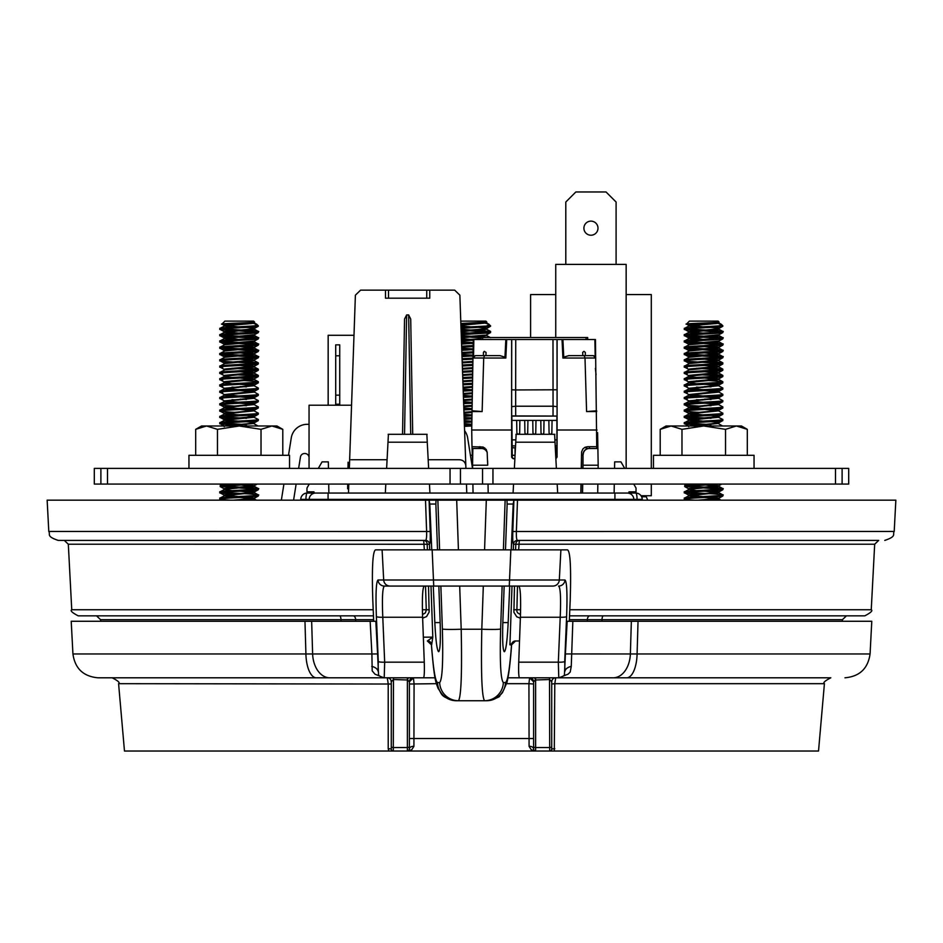 <?xml version="1.0" encoding="UTF-8"?>
<svg xmlns="http://www.w3.org/2000/svg" width="943" height="943" viewBox="0 0 943 943"><rect width="100%" height="100%" fill="white"/><g stroke="black" fill="none" stroke-linecap="round" stroke-linejoin="round"><path stroke-width="1.41" d="M426.743 298.188L426.743 290.138L454.656 290.138L459.866 295.171L465.913 468.376M426.743 290.138L388.516 290.138L388.516 298.188M349.346 468.376L355.393 295.171L360.603 290.138L388.516 290.138M385.498 290.138L385.498 298.188L429.76 298.188L429.76 290.138M350.949 459.736L387.078 459.736M428.181 459.736L459.536 459.736C463.249 460.078 465.347 462.105 465.818 465.807M466.773 493.059L466.455 484.077M348.486 493.059L348.792 484.077M348.085 462.2L347.979 468.376M347.708 484.077L347.625 488.792M410.724 434.299L408.637 314.938L410.712 319.052L412.716 434.299M408.637 314.938L406.622 314.938L404.535 434.299M402.543 434.299L404.547 319.052L406.622 314.938M554.779 748.671L551.714 749.013L551.714 684.029L554.79 683.675L554.295 751.029L393.302 751.029A2.016 2.016 0 0 1 391.286 749.013L388.221 748.671L388.21 683.675L387.267 677.805L98.048 677.805C83.385 676.496 75.016 668.552 72.929 653.97L305.909 653.97L304.966 621.272L71.22 621.272L72.929 653.97M391.286 684.029L391.286 746.62L391.286 681.801L391.286 684.029L118.582 683.675C120.233 682.779 118.087 680.822 112.17 677.805L387.267 677.805A4.02 4.02 0 0 1 391.286 681.824M393.49 677.805L393.302 747.54L407.376 747.54L407.376 679.986L409.392 681.824L413.411 677.805L414.071 683.675L413.918 746.337L411.678 749.838L407.376 751.029L408.72 750.522L409.392 749.013L409.392 681.824A4.02 4.02 0 0 1 413.411 677.805L435.053 677.805M507.947 677.805L529.589 677.805L528.929 683.675L506.603 683.675M392.771 750.958L388.705 751.029L393.302 751.029L388.705 751.029L388.221 748.671M555.344 677.805A4.02 4.02 -0 0 0 551.714 681.801L551.714 749.013A2.016 2.016 0 0 1 549.698 751.029L818.524 751.029L824.418 683.675L554.79 683.675L555.733 677.805L830.83 677.805C824.913 680.822 822.767 682.779 824.418 683.675M118.582 683.675L124.476 751.029L393.302 751.029L393.302 747.54A2.016 0.919 180 0 1 391.286 746.62L391.286 749.013M678.1 677.805L555.733 677.805A4.02 4.02 0 0 0 551.714 681.824M422.676 549.852L375.526 549.852C372.709 551.125 371.801 567.745 372.78 599.724L373.687 621.272M519.534 677.805C518.709 677.062 518.438 671.852 518.733 662.175L558.327 662.175A6.436 1.12 2.4 0 0 564.727 661.42L564.928 671.275A10.055 5.906 179.7 0 1 571.258 666.359L570.22 672.041L568.11 674.127L563.207 676.072M564.397 674.658L564.503 674.481C565.116 675.259 563.207 676.355 558.786 677.781L558.327 662.175L560.213 617.241L520.395 617.241L518.733 662.175M520.395 617.241C520.984 597.933 520.442 587.536 518.78 586.063M424.22 586.063C422.558 587.536 422.016 597.933 422.605 617.241L424.267 662.175C424.562 671.852 424.291 677.062 423.466 677.805M569.313 621.272L570.22 599.724C571.199 567.698 570.291 551.077 567.474 549.852L520.324 549.852M613.209 677.805A25.143 17.174 -90 0 0 630.372 653.97L565.399 653.935L567.167 621.272L572.837 621.272L571.258 666.359M631.35 621.272L638.034 621.272L637.091 653.97L630.372 653.97L631.35 621.272L572.837 621.272M626.647 677.805A25.143 10.444 90 0 0 637.091 653.97L870.071 653.97L871.78 621.272L638.034 621.272M304.966 621.272L311.65 621.272L312.628 653.97L371.896 653.97L370.163 621.272L311.65 621.272M370.163 621.272L375.833 621.272L377.601 653.935L371.896 653.97L372.19 670.886L375.043 674.221L379.793 676.072M535.612 677.805L535.624 751.029L531.322 749.838L529.082 746.337L528.929 683.675L533.608 684.029M390.084 586.063A6.436 6.412 -90 0 1 383.683 579.992L559.317 579.992A6.436 6.412 -90 0 1 552.916 586.063L384.402 586.063A6.436 6.412 -90 0 1 378.002 579.992L383.683 579.992L382.104 549.852L560.896 549.852L559.317 579.992L564.998 579.992C566.873 581.713 567.415 593.878 566.613 616.486L564.727 661.42M384.402 586.063C382.528 587.536 381.986 597.933 382.787 617.241L384.673 662.175L384.214 677.805C379.935 676.461 378.037 675.365 378.497 674.481L378.603 674.646M566.613 616.486A6.436 1.12 2.4 0 1 560.213 617.241C561.014 597.933 560.472 587.536 558.598 586.063A6.436 6.412 -90 0 0 564.998 579.992M408.331 750.793L407.376 751.029A2.016 2.016 0 0 0 409.392 749.013L409.392 738.522L533.608 738.522M535.624 751.029A2.016 2.016 0 0 1 533.608 749.013L533.608 681.824A4.02 4.02 0 0 0 529.589 677.805L533.608 681.824L535.365 679.997L534.858 677.805M407.388 677.805L407.376 679.986L393.302 679.502L391.286 681.801L390.956 680.209M551.985 680.363L551.714 681.801L549.698 679.502L535.365 679.997M529.082 746.337A4.02 2.699 0 0 1 533.608 749.013L533.726 749.685M533.773 749.815L534.386 750.604M549.51 677.805L549.698 747.54L535.624 747.54A2.016 0.919 180 0 1 533.608 746.62M409.392 749.013A4.02 2.699 180 0 1 413.918 746.337M407.635 679.997L408.142 677.805M387.656 677.805A4.02 4.02 180 0 1 391.286 681.801M564.444 674.563L565.399 653.935M424.267 662.175L384.673 662.175A6.436 1.12 177.6 0 1 378.273 661.42L376.387 616.486C375.585 593.878 376.127 581.713 378.002 579.992M377.601 653.935L378.556 674.563M378.273 661.42L378.072 671.275A10.055 5.906 0.3 0 0 371.742 666.359M581.489 455.363L583.033 455.363L582.798 468.376M582.526 484.077L582.373 493.059M480.27 448.514L480.235 446.711M472.608 462.6L471.995 446.711L483.134 447.041L486.234 449.469L487.189 452.64A6.035 6.035 180 0 0 481.472 448.514L481.661 448.514A6.035 6.035 180 0 1 487.154 452.051L487.696 465.217L472.561 465.217L472.856 448.514L481.472 448.514M582.986 468.376L583.033 455.363M582.55 493.059L582.703 484.077M597.697 493.059L597.85 484.077M598.121 468.376L598.18 465.217L583.045 465.217M488.191 493.059L488.038 484.077L488.191 493.059M487.625 461.127L487.696 465.217M473.056 493.059L472.891 484.077M472.62 468.376L472.561 465.217M598.18 465.217L597.744 440.393L596.848 440.393M583.045 454.443A6.035 6.035 0 0 1 589.08 448.514L597.886 448.514M589.08 448.514L588.573 448.514A6.035 6.035 0 0 1 584.955 447.312M511.837 445.898L515.55 445.898M555.203 445.898L556.9 445.898M484.785 447.913A6.035 6.035 0 0 1 482.168 448.514L481.661 448.514M511.837 447.854A2.016 2.016 180 0 1 512.414 447.772L515.456 447.772M555.297 447.772L556.9 447.772M596.978 432.625L597.603 432.625L597.744 440.393M556.9 455.363L555.698 455.363L555.745 447.772M515.055 455.363L512.238 455.363L512.238 457.98A1.615 1.615 135 0 0 513.44 458.522L514.89 458.522M555.851 458.416A1.615 1.615 -135 0 0 556.9 456.884L556.9 416.075L511.837 416.075L512.238 455.363M511.837 455.363L511.837 456.919A1.615 1.615 135 0 0 512.238 457.98M485.951 355.629L486.046 352.364L484.113 351.409M585.308 352.352L585.332 355.629L585.308 352.352L583.941 351.35L582.691 352.364L582.786 355.629M589.269 448.514A6.035 6.035 0 0 0 583.234 454.443M581.265 468.376L581.583 451.968L582.892 448.939L584.978 447.288L587.572 446.711L596.73 446.711L596.695 448.514M589.469 446.711L589.505 448.514M472.042 410.783L482.132 411.561L472.03 411.561L473.292 339.539L595.446 339.539L596.73 446.711M511.719 339.539L515.738 339.539L515.668 389.954L511.648 389.777L511.719 339.539M557.089 389.777L557.089 406.645L553.058 406.221L552.987 339.539L557.007 339.539L557.089 389.777L515.668 389.954L515.668 406.221L511.648 406.645L511.648 389.777M472.785 368.371L472.667 374.701L462.671 375.444M472.03 411.561L471.712 430.008L511.636 430.008L511.636 339.539M596.059 374.701L595.375 368.371M483.429 352.352L483.394 355.629L483.429 352.352L484.431 351.35M556.9 439.862L554.885 439.862M515.868 439.862L511.837 439.862M556.9 416.075L511.684 415.922L511.648 406.645M556.9 456.884L555.863 458.663M557.089 339.539L557.077 457.06M596.707 411.561L586.581 411.561L585.002 358.045L562.912 358.045L562.028 339.539M557.089 430.008L597.025 430.008M562.9 339.539L563.761 357.149L568.782 355.629L584.212 355.629L585.002 358.045M586.581 411.561L596.683 410.783M513.44 458.522L511.648 457.096L511.636 430.008M506.709 339.539L505.825 358.045L483.712 358.045L484.502 355.629L499.943 355.629L504.965 357.149L505.825 339.539M483.712 358.045L482.132 411.561M553.022 415.993L553.058 406.221L515.668 406.221L515.703 415.993M587.678 339.539L587.678 337.523L482.663 337.523L482.663 339.539M481.06 339.539L481.06 337.523L482.663 337.523M556.9 420.401L511.837 420.401M516.658 420.401L516.882 433.049L517.907 434.299M518.638 434.299L519.664 433.049L519.876 420.401M524.709 420.401L524.933 433.049L525.946 434.299M526.689 434.299L527.703 433.049L527.927 420.401M532.76 420.401L532.972 433.049L533.997 434.299M534.74 434.299L535.754 433.049L535.978 420.401M540.799 420.401L541.023 433.049L542.048 434.299M542.779 434.299L543.805 433.049L544.017 420.401M548.85 420.401L549.074 433.049L550.087 434.299M550.83 434.299L551.844 433.049L552.068 420.401M479.268 446.711L479.233 448.514M513.263 458.711L514.878 458.711M580.994 484.077L580.829 493.059M471.995 446.711L471.712 430.008M584.212 355.629L593.347 355.629L595.174 356.466L594.88 339.539M473.846 339.539L473.551 356.466L475.378 355.629L484.502 355.629M593.347 355.629L595.764 357.998L595.174 356.466M563.761 357.149L562.912 358.045M505.825 358.045L504.965 357.149M473.551 356.466L472.962 357.998L475.378 355.629M482.557 468.376L848.7 468.376L848.7 484.077L482.557 484.077L482.557 468.376L94.3 468.376L94.3 484.077L482.557 484.077M515.055 447.772L515.055 455.292L511.837 455.304M472.148 455.304L470.427 455.304M464.428 425.988L471.771 425.988L464.439 426.366M754.046 468.376L754.046 455.304L653.464 455.304L653.464 468.376M681.978 455.304L681.978 429.348L671.098 425.988L660.206 429.348L660.206 455.304M747.316 455.304L747.316 429.348L736.424 425.988L725.532 429.348L703.761 425.988L681.978 429.348M725.532 455.304L725.532 429.348M660.206 429.348L666.041 425.988L741.481 425.988L747.316 429.348M289.536 468.376L289.536 455.304L188.954 455.304L188.954 468.376M217.468 455.304L217.468 429.348L206.576 425.988L195.684 429.348L195.684 455.304M282.794 455.304L282.794 429.348L271.902 425.988L261.022 429.348L239.239 425.988L217.468 429.348M261.022 455.304L261.022 429.348M195.684 429.348L201.519 425.988L276.959 425.988L282.794 429.348M439.603 549.852L437.87 500.167L436.043 500.167L435.855 504.045L429.808 504.045L429.089 500.167L430.185 531.498C430.397 539.372 430.173 543.628 429.525 544.264A4.02 4.008 90 0 0 425.517 540.398C426.413 539.985 426.778 537.003 426.613 531.439L425.517 500.167L517.483 500.167L516.387 531.439C516.222 536.991 516.575 539.974 517.483 540.398L517.518 540.398A4.02 4.008 90 0 0 513.511 544.264L513.475 544.264C512.827 543.604 512.603 539.349 512.815 531.498L513.911 500.167L513.192 504.045L507.145 504.045L505.483 549.852M512.815 531.498L894.212 531.439L895.85 500.167L517.483 500.167M425.517 500.167L47.15 500.167L48.788 531.439L430.185 531.498M511.613 644.741C509.774 669.683 507.935 678.913 506.851 682.732L502.466 692.634L499.696 695.698C500.379 696.818 496.042 698.504 486.659 700.732L484.525 700.732L486.659 700.732A18.907 18.836 -90 0 0 505.483 682.567C507.735 681.2 509.75 668.622 511.53 644.859A4.02 4.008 90 0 1 515.538 640.992L511.53 644.859L509.927 644.859L515.538 640.992M519.51 640.992L514.89 640.992M423.348 637.185L432.802 637.126L427.368 640.992L431.387 644.741C434.452 682.001 435.831 681.942 438.177 688.626C442.243 693.47 439.297 697.325 456.341 700.732L458.475 700.732L456.341 700.732A18.907 18.836 90 0 1 437.517 682.567L439.65 682.567A18.907 18.836 90 0 0 458.475 700.732L484.525 700.732C481.826 696.712 480.918 672.889 481.802 629.24L483.311 586.063M430.986 586.063L432.802 637.126L431.646 644.859A4.02 4.008 90 0 0 427.639 640.992L427.698 640.992M373.463 615.838L78.186 615.838C72.163 612.691 70.018 610.651 71.751 609.744L373.204 609.744M422.511 614.588L425.387 612.856L426.295 610.074L425.517 586.063M424.338 549.852L423.69 540.398A4.02 3.524 -90 0 1 427.203 544.217L427.379 549.852M569.796 609.744L871.249 609.744L874.68 544.217L878.699 540.398L519.31 540.398L518.662 549.852M517.483 586.063L516.858 611.312L517.577 612.809L520.489 614.588M503.397 549.852L505.13 500.167L486.317 500.167L506.957 500.167L507.145 504.045M440.169 622.58C440.676 640.321 440.192 650.022 438.743 651.696L438.554 651.696C436.974 650.022 435.725 640.321 434.829 622.58L440.169 622.58L438.837 586.063M437.517 549.852L435.855 504.045M429.808 504.045L431.753 549.852M433.285 586.063L434.829 622.58M508.171 622.58C507.275 640.321 506.026 650.022 504.446 651.696L504.257 651.696C502.808 650.022 502.324 640.321 502.831 622.58L508.171 622.58L509.715 586.063M511.247 549.852L513.192 504.045M504.163 586.063L502.831 622.58M871.249 609.744C872.982 610.651 870.837 612.691 864.814 615.838L569.537 615.838M425.517 540.398L58.23 540.398C45.747 536.272 50.686 534.209 48.788 531.439M782.784 540.398L517.483 540.398A4.02 4.008 -90 0 0 513.475 544.264M667.42 540.398L664.461 540.398M296.067 540.398L275.58 540.398M429.525 544.264L68.32 544.217L64.301 540.398M428.535 586.063L429.136 612.113L426.566 616.569L422.641 618.172M520.359 618.172L516.776 616.805L513.888 612.29L514.465 586.063M515.621 549.852L515.797 544.217L513.511 544.264L513.31 549.852M459.689 586.063L461.198 629.24C462.082 672.889 461.174 696.712 458.475 700.732M484.525 700.732A18.907 18.836 -90 0 0 503.35 682.567L505.483 682.567M437.517 682.567C435.265 681.2 433.25 668.622 431.47 644.859A4.02 4.008 90 0 0 427.462 640.992M422.393 609.744L429.289 609.744M520.607 609.744L513.711 609.744M519.31 540.398A4.02 3.524 -90 0 0 515.797 544.217L874.68 544.217M483.606 322.801L488.309 323.932L490.608 325.842L460.986 327.362M461.021 328.364L488.05 326.738L490.608 325.842M461.056 329.343L490.608 331.488L461.21 333.633M461.245 334.635L488.05 333.02L490.525 332.596L490.608 331.488M481.06 338.832L461.422 339.904M461.457 340.906L473.268 340.258M473.186 345.551L461.646 346.175M461.681 347.177L473.162 346.553M473.068 351.833L461.87 352.446M461.893 353.448L473.056 352.847M472.962 358.128L462.082 358.729M462.117 359.731L472.938 359.13M472.856 364.422L462.306 365M462.341 366.002L472.832 365.424M472.738 370.717L462.518 371.271M462.553 372.273L472.726 371.719M472.632 377.011L462.742 377.554M462.777 378.556L472.396 378.025M472.526 383.294L462.954 383.825M462.989 384.827L472.396 384.308M472.408 389.589L463.178 390.096M463.213 391.097L472.396 390.602M472.302 395.883L463.402 396.366M463.437 397.368L472.29 396.885M472.195 402.178L463.614 402.649M463.65 403.651L472.172 403.18M472.078 408.472L463.838 408.92M463.873 409.922L472.066 409.474M471.971 414.767L464.05 415.191M464.086 416.193L471.96 415.769M471.865 421.049L464.274 421.474M464.31 422.476L471.842 422.063M488.25 331.995L461.092 330.345M461.28 335.649L489.995 337.523M481.06 337.735L470.604 337.158M464.204 336.828L461.316 336.651M461.492 341.944L473.233 342.58M473.221 343.582L461.528 342.946M461.716 348.25L473.127 348.863M473.103 349.865L461.752 349.252M461.94 354.544L473.009 355.146M472.997 356.148L461.976 355.546M472.891 362.43L462.188 361.853M472.773 368.713L464.204 368.253M472.667 374.984L470.604 374.878M470.604 381.161L464.204 380.831M470.604 387.455L464.204 387.113M470.604 400.021L464.204 399.691M470.604 406.315L463.732 405.95M470.604 412.598L463.956 412.244L472.03 411.714M464.133 417.537L471.913 417.949M470.604 418.881L464.168 418.551L471.913 418.008M464.357 423.843L471.806 424.232M470.604 425.175L464.392 424.845L471.806 424.303M460.773 321.127L485.893 321.127L486.812 322.034M460.856 323.484L486.765 322.117L460.891 324.522M489.181 324.416L486.871 325.842M466.361 324.875L460.891 324.663M484.407 322.423L486.553 322.954L486.447 322.294M460.938 326.101L470.604 326.82M478.796 327.398L486.046 328.199L484.537 328.977L461.103 330.793M461.162 332.407L470.604 333.103M485.409 335.142L461.327 337.052M461.386 338.726L470.604 339.397M473.233 342.486L461.54 343.323M473.127 348.78L461.764 349.594M473.021 355.075L461.987 355.853M472.903 361.369L462.2 362.124M472.797 367.664L462.424 368.395M472.691 373.958L462.636 374.666M472.573 380.241L462.86 380.937M472.467 386.536L463.072 387.196M463.143 389.164L470.604 389.683M472.36 392.83L463.296 393.467M463.367 395.471L470.604 395.977M472.243 399.125L463.52 399.738M463.591 401.777L470.604 402.26M472.137 405.419L463.732 406.009M463.803 408.083L470.604 408.543M464.027 414.378L470.604 414.837M464.251 420.684L470.604 421.12M486.553 322.954L460.915 325.3M460.974 326.891L464.239 327.174M485.409 328.859L486.553 329.237L484.537 329.767L461.139 331.571M461.186 333.197L464.239 333.457M486.553 335.531L461.351 337.842M461.41 339.504L464.239 339.739M473.221 343.276L461.575 344.101M472.396 346.588L473.162 346.647M473.115 349.558L461.787 350.372M472.396 352.871L473.056 352.918M472.997 355.853L462.011 356.643M472.891 362.147L462.223 362.914M472.785 368.442L462.447 369.173M462.73 377.341L464.239 377.459M472.561 381.031L462.883 381.715M462.954 383.648L464.239 383.754M472.455 387.325L463.107 387.986M463.178 389.954L464.239 390.037M472.337 393.62L463.319 394.257M463.39 396.26L464.239 396.319M472.231 399.915L463.543 400.527M463.614 402.567L464.239 402.614M472.125 406.209L463.767 406.798M472.007 412.504L463.98 413.069M471.901 418.798L464.204 419.34M471.795 425.093L464.416 425.611M715.867 322.801L721.442 324.416L722.868 325.842L719.132 325.842C706.201 326.856 674.528 327.858 687.211 328.871C698.515 329.92 733.654 330.969 720.311 332.019C709.006 333.068 673.856 334.117 687.211 335.154C698.515 336.203 733.654 337.252 720.311 338.301C709.006 339.35 673.856 340.399 687.211 341.449C698.515 342.498 733.654 343.547 720.311 344.584C709.006 345.633 673.856 346.682 687.211 347.731C698.515 348.78 733.654 349.829 720.311 350.879C709.006 351.928 673.856 352.977 687.211 354.014C698.515 355.063 733.654 356.112 720.311 357.161C709.006 358.21 673.856 359.259 687.211 360.309L687.011 360.285M716.668 322.423L718.814 322.954L716.798 323.484L689.215 325.842L684.642 328.341L684.736 329.449L687.211 329.873C673.856 328.824 709.006 327.775 720.311 326.738L722.868 325.842M717.67 328.859L718.814 329.237L716.798 329.767L689.215 332.125L684.642 334.635L684.736 335.732L687.211 336.168C673.856 335.119 709.006 334.07 720.311 333.02L722.868 332.49L722.868 331.488L720.311 332.019M717.67 335.142L718.814 335.531L716.798 336.05L689.215 338.407L684.642 340.918L684.736 342.026L687.211 342.45C673.856 341.401 709.006 340.352 720.311 339.303L722.868 338.773L722.868 337.783L720.311 338.301M717.67 341.425L718.814 341.814L716.798 342.344L689.215 344.702L684.642 347.201L684.736 348.309L687.211 348.733C673.856 347.684 709.006 346.635 720.311 345.598L722.868 345.067L722.868 344.065L720.311 344.584M704.657 346.588L718.814 348.097L689.215 350.985L684.642 353.495L684.736 354.592L687.211 355.028C673.856 353.979 709.006 352.93 720.311 351.88L722.868 351.35L722.868 350.348L720.311 350.879M704.657 352.871L718.814 354.391L689.215 357.267L684.642 359.778L684.736 360.886L687.211 361.31C673.856 360.261 709.006 359.212 720.311 358.163L722.868 357.633L722.868 356.643L720.311 357.161M704.657 361.393L722.22 362.666L720.311 363.444C709.006 364.493 673.856 365.542 687.211 366.591L687.011 366.568M704.657 359.165L718.814 360.674L689.215 363.562L684.642 366.061L684.736 367.169L687.211 367.593C673.856 366.544 709.006 365.495 720.311 364.458L722.786 364.022L722.868 362.925M704.657 367.687L722.22 368.949L720.311 369.739C709.006 370.788 673.856 371.837 687.211 372.874L687.011 372.862M704.657 365.448L718.814 366.957L689.215 369.845L684.642 372.355L684.736 373.452L687.211 373.888C673.856 372.839 709.006 371.79 720.311 370.74L722.786 370.316L722.868 369.208M704.657 373.97L722.22 375.231L720.311 376.021C709.006 377.07 673.856 378.119 687.211 379.169M704.657 371.731L718.814 373.251L689.215 376.127L684.642 378.638L684.736 379.746L687.211 380.17C673.856 379.121 709.006 378.072 720.311 377.023L722.786 376.599L722.868 375.503M704.657 380.253L722.22 381.526L720.311 382.304C709.006 383.353 673.856 384.402 687.211 385.451M704.657 378.025L718.814 379.534L689.215 382.422L684.642 384.921L684.736 386.029L688.814 388.304L702.853 389.683M687.211 386.453C673.856 385.404 709.006 384.355 720.311 383.318L722.786 382.882L722.868 381.785M704.657 384.308L718.295 385.557L722.868 388.068L720.311 388.599C709.006 389.648 673.856 390.697 687.211 391.734M718.707 385.699L689.215 388.705L684.736 391.121L684.736 392.312L688.814 394.587L702.853 395.977M687.211 392.748C673.856 391.699 709.006 390.65 720.311 389.6L722.786 389.176L722.868 388.068M718.707 391.982L722.868 394.351L720.311 394.881C709.006 395.93 673.856 396.979 687.211 398.029L687.011 398.005M711.046 390.261L718.295 391.062L718.814 392.111L689.215 394.987L684.642 397.498L684.736 398.606L688.814 400.881L702.853 402.26M687.211 399.03C673.856 397.981 709.006 396.932 720.311 395.883L722.786 395.459L722.868 394.363M704.657 396.885L718.295 398.135L722.868 400.645L720.311 401.164C709.006 402.213 673.856 403.262 687.211 404.311L687.011 404.288M718.707 398.276L689.215 401.282L684.642 403.781L684.736 404.889L687.211 405.313C673.856 404.264 709.006 403.215 720.311 402.178L722.786 401.742L722.868 400.645M704.657 403.168L718.295 404.417L722.868 406.928L720.311 407.459C709.006 408.508 673.856 409.557 687.211 410.594L687.011 410.582M718.707 404.559L689.215 407.565L684.642 410.075L684.736 411.172L687.211 411.608C673.856 410.559 709.006 409.51 720.311 408.46L722.786 408.036L722.868 406.928M704.657 409.451L718.295 410.712L722.868 413.211L720.311 413.741C709.006 414.79 673.856 415.839 687.211 416.889L711.022 418.327M718.707 410.842L689.215 413.847L684.642 416.358L684.736 417.466L687.211 417.89C673.856 416.841 709.006 415.792 720.311 414.743L722.786 414.319L722.868 413.223M717.67 416.865L722.868 419.505L720.311 420.024C709.006 421.073 673.856 422.122 687.211 423.171L711.022 424.609M711.046 415.403L718.295 416.205L718.814 417.254L689.215 420.142L684.642 422.641L684.736 423.749L687.211 424.173C673.856 423.124 709.006 422.075 720.311 421.038L722.786 420.602L722.868 419.505M701.286 484.077L685.302 485.256L684.642 486.517L718.354 484.077M687.011 486.022L687.211 486.034C698.515 487.083 733.654 488.132 720.311 489.181C709.006 490.23 673.856 491.279 687.211 492.329C698.515 493.378 733.654 494.427 720.311 495.464C709.006 496.513 673.856 497.562 687.211 498.611L687.011 498.588M720.511 489.158L684.642 486.517M704.657 484.891L718.814 486.411L689.215 489.287L684.642 491.798L684.736 492.906L687.211 493.33C673.856 492.281 709.006 491.232 720.311 490.183L722.868 489.653L722.868 488.663L720.311 489.181M704.657 491.185L718.814 492.694L689.215 495.582L684.642 498.081L684.736 499.189L687.211 499.613C673.856 498.564 709.006 497.515 720.311 496.478L722.868 495.947L722.868 494.945L720.311 495.464M718.707 329.119L722.868 331.488M720.511 331.995L687.211 329.873M718.707 335.402L722.868 337.771M720.511 338.278L702.853 337.158M696.464 336.828L687.211 336.168M718.707 341.696L722.868 344.065M720.511 344.572L687.211 342.45M718.707 347.979L722.868 350.348M720.511 350.855L687.211 348.733M718.707 354.262L722.868 356.631M720.511 357.138L687.211 355.028M720.511 363.432L687.211 361.31M720.511 369.715L696.464 368.253M720.511 375.998L702.853 374.878M702.853 381.161L696.464 380.831M704.657 386.547L711.022 386.889M702.853 387.455L696.464 387.113M704.657 399.113L711.022 399.467M702.853 400.021L696.464 399.691M704.657 405.407L711.022 405.749M702.853 406.315L687.211 405.313M702.853 412.598L687.211 411.608M702.853 418.881L687.211 417.89M717.67 423.159L722.527 425.988M702.853 425.175L687.211 424.173M718.707 486.282L722.868 488.651M718.707 492.576L722.868 494.945M696.464 493.991L687.211 493.33M704.657 499.707L711.022 500.049M694.602 500.167L687.211 499.613M698.622 324.875L686.457 324.121L689.357 321.127L718.153 321.127L719.061 322.034M688.461 324.392C677.215 323.755 707.651 323.084 717.305 322.365L689.215 325.052L702.853 326.82M721.442 324.416L719.132 325.842M718.814 322.954L718.696 322.294M711.046 327.398L718.295 328.199L716.798 328.977L688.708 331.594L702.853 333.103M718.814 335.531L718.814 334.741L689.215 337.629L702.853 339.397M718.814 341.814L718.814 341.024L696.229 343.122L689.215 343.912L689.852 344.572M711.046 346.258L718.696 347.437L689.215 350.195L689.852 350.855M711.046 352.541L718.696 353.731L689.215 356.489L688.708 357.527M711.046 358.823L718.696 360.014L689.215 362.772L688.708 363.821M711.046 365.118L718.696 366.297L689.215 369.055L689.852 369.715M711.046 371.401L718.696 372.591L689.215 375.349L689.852 376.009M711.046 377.683L718.696 378.874L689.215 381.632L689.852 382.292M711.046 383.978L718.295 384.779L716.798 385.557L688.814 388.304M718.814 391.321L688.814 394.587M711.046 396.543L718.295 397.345L716.798 398.135L688.814 400.881M711.046 402.838L718.295 403.639L716.798 404.417L688.708 407.034L702.853 408.543M711.046 409.121L718.295 409.922L716.798 410.712L688.708 413.329L702.853 414.837M718.814 416.464L689.215 419.352L702.853 421.12M711.046 421.698L718.295 422.499L716.798 423.277L688.755 425.988M711.046 484.561L718.696 485.751L689.215 488.509L689.852 489.169M711.046 490.843L718.295 491.645L716.798 492.435L688.708 495.051L702.853 496.56M711.046 497.138L718.696 498.317L697.973 500.167M688.814 325.972L696.488 327.174M688.814 332.266L696.488 333.457M688.814 338.549L696.488 339.739M688.708 375.609L688.708 376.387L690.724 376.917L696.488 377.459M688.814 382.552L696.488 383.754M688.814 388.846L696.488 390.037M704.657 390.591L717.67 391.722M688.814 395.129L696.488 396.319M688.814 401.412L696.488 402.614M688.814 407.706L696.488 408.897M688.814 413.989L696.488 415.179M688.814 420.272L696.488 421.474M718.707 423.419L692.245 425.988M688.814 489.429L696.488 490.619M688.814 495.712L696.488 496.914M704.657 497.468L718.707 498.859L709.501 500.167M251.357 322.801L256.92 324.416L258.358 325.842L254.61 325.842C241.691 326.856 210.006 327.858 222.689 328.871C233.994 329.92 269.144 330.969 255.789 332.019C244.485 333.068 209.346 334.117 222.689 335.154C233.994 336.203 269.144 337.252 255.789 338.301C244.485 339.35 209.346 340.399 222.689 341.449C233.994 342.498 269.144 343.547 255.789 344.584C244.485 345.633 209.346 346.682 222.689 347.731C233.994 348.78 269.144 349.829 255.789 350.879C244.485 351.928 209.346 352.977 222.689 354.014C233.994 355.063 269.144 356.112 255.789 357.161C244.485 358.21 209.346 359.259 222.689 360.309L222.489 360.285M252.158 322.423L254.292 322.954L252.276 323.484L224.705 325.842L220.132 328.341L220.214 329.449L222.689 329.873C209.346 328.824 244.485 327.775 255.789 326.738L258.358 325.842M253.148 328.859L254.292 329.237L252.276 329.767L224.705 332.125L220.132 334.635L220.214 335.732L222.689 336.168C209.346 335.119 244.485 334.07 255.789 333.02L258.358 332.49L258.358 331.488L255.789 332.019M253.148 335.142L254.292 335.531L252.276 336.05L224.705 338.407L220.132 340.918L220.214 342.026L222.689 342.45C209.346 341.401 244.485 340.352 255.789 339.303L258.358 338.773L258.358 337.783L255.789 338.301M253.148 341.425L254.292 341.814L252.276 342.344L224.705 344.702L220.132 347.201L220.214 348.309L222.689 348.733C209.346 347.684 244.485 346.635 255.789 345.598L258.358 345.067L258.358 344.065L255.789 344.584M240.147 346.588L254.292 348.097L224.705 350.985L220.132 353.495L220.214 354.592L222.689 355.028C209.346 353.979 244.485 352.93 255.789 351.88L258.358 351.35L258.358 350.348L255.789 350.879M240.147 352.871L254.292 354.391L224.705 357.267L220.132 359.778L220.214 360.886L222.689 361.31C209.346 360.261 244.485 359.212 255.789 358.163L258.358 357.633L258.358 356.643L255.789 357.161M240.147 361.393L257.698 362.666L255.789 363.444C244.485 364.493 209.346 365.542 222.689 366.591L222.489 366.568M240.147 359.165L254.292 360.674L224.705 363.562L220.132 366.061L220.214 367.169L222.689 367.593C209.346 366.544 244.485 365.495 255.789 364.458L258.264 364.022L258.358 362.925M240.147 367.687L257.698 368.949L255.789 369.739C244.485 370.788 209.346 371.837 222.689 372.874L222.489 372.862M240.147 365.448L254.292 366.957L224.705 369.845L220.132 372.355L220.214 373.452L222.689 373.888C209.346 372.839 244.485 371.79 255.789 370.74L258.264 370.316L258.358 369.208M240.147 373.97L257.698 375.231L255.789 376.021C244.485 377.07 209.346 378.119 222.689 379.169M240.147 371.731L254.292 373.251L224.705 376.127L220.132 378.638L220.214 379.746L222.689 380.17C209.346 379.121 244.485 378.072 255.789 377.023L258.264 376.599L258.358 375.503M240.147 380.253L257.698 381.526L255.789 382.304C244.485 383.353 209.346 384.402 222.689 385.451M240.147 378.025L254.292 379.534L224.705 382.422L220.132 384.921L220.214 386.029L224.304 388.304L238.343 389.683M222.689 386.453C209.346 385.404 244.485 384.355 255.789 383.318L258.264 382.882L258.358 381.785M240.147 384.308L253.785 385.557L258.358 388.068L255.789 388.599C244.485 389.648 209.346 390.697 222.689 391.734M254.186 385.699L224.705 388.705L220.214 391.121L220.214 392.312L224.304 394.587L238.343 395.977M222.689 392.748C209.346 391.699 244.485 390.65 255.789 389.6L258.264 389.176L258.358 388.068M254.186 391.982L258.358 394.351L255.789 394.881C244.485 395.93 209.346 396.979 222.689 398.029L222.489 398.005M246.536 390.261L253.785 391.062L254.292 392.111L224.705 394.987L220.132 397.498L220.214 398.606L224.304 400.881L238.343 402.26M222.689 399.03C209.346 397.981 244.485 396.932 255.789 395.883L258.264 395.459L258.358 394.363M240.147 396.885L253.785 398.135L258.358 400.645L255.789 401.164C244.485 402.213 209.346 403.262 222.689 404.311L222.489 404.288M254.186 398.276L224.705 401.282L220.132 403.781L220.214 404.889L222.689 405.313C209.346 404.264 244.485 403.215 255.789 402.178L258.264 401.742L258.358 400.645M240.147 403.168L253.785 404.417L258.358 406.928L255.789 407.459C244.485 408.508 209.346 409.557 222.689 410.594L222.489 410.582M254.186 404.559L224.705 407.565L220.132 410.075L220.214 411.172L222.689 411.608C209.346 410.559 244.485 409.51 255.789 408.46L258.264 408.036L258.358 406.928M240.147 409.451L253.785 410.712L258.358 413.211L255.789 413.741C244.485 414.79 209.346 415.839 222.689 416.889L246.512 418.327M254.186 410.842L224.705 413.847L220.132 416.358L220.214 417.466L222.689 417.89C209.346 416.841 244.485 415.792 255.789 414.743L258.264 414.319L258.358 413.223M253.148 416.865L258.358 419.505L255.789 420.024C244.485 421.073 209.346 422.122 222.689 423.171L246.512 424.609M246.536 415.403L253.785 416.205L254.292 417.254L224.705 420.142L220.132 422.641L220.214 423.749L222.689 424.173C209.346 423.124 244.485 422.075 255.789 421.038L258.264 420.602L258.358 419.505M236.764 484.077L220.78 485.256L220.132 486.517L253.844 484.077M222.489 486.022L222.689 486.034C233.994 487.083 269.144 488.132 255.789 489.181C244.485 490.23 209.346 491.279 222.689 492.329C233.994 493.378 269.144 494.427 255.789 495.464C244.485 496.513 209.346 497.562 222.689 498.611L222.489 498.588M255.989 489.158L220.132 486.517M240.147 484.891L254.292 486.411L224.705 489.287L220.132 491.798L220.214 492.906L222.689 493.33C209.346 492.281 244.485 491.232 255.789 490.183L258.358 489.653L258.358 488.663L255.789 489.181M240.147 491.185L254.292 492.694L224.705 495.582L220.132 498.081L220.214 499.189L222.689 499.613C209.346 498.564 244.485 497.515 255.789 496.478L258.358 495.947L258.358 494.945L255.789 495.464M254.186 329.119L258.358 331.488M255.989 331.995L222.689 329.873M254.186 335.402L258.358 337.771M255.989 338.278L238.343 337.158M231.954 336.828L222.689 336.168M254.186 341.696L258.358 344.065M255.989 344.572L222.689 342.45M254.186 347.979L258.358 350.348M255.989 350.855L222.689 348.733M254.186 354.262L258.358 356.631M255.989 357.138L222.689 355.028M255.989 363.432L222.689 361.31M255.989 369.715L231.954 368.253M255.989 375.998L238.343 374.878M238.343 381.161L231.954 380.831M240.147 386.547L246.512 386.889M238.343 387.455L231.954 387.113M240.147 399.113L246.512 399.467M238.343 400.021L231.954 399.691M240.147 405.407L246.512 405.749M238.343 406.315L222.689 405.313M238.343 412.598L222.689 411.608M238.343 418.881L222.689 417.89M253.148 423.159L258.005 425.988M238.343 425.175L222.689 424.173M254.186 486.282L258.358 488.651M254.186 492.576L258.358 494.945M231.954 493.991L222.689 493.33M240.147 499.707L246.512 500.049M230.08 500.167L222.689 499.613M234.1 324.875L221.947 324.121L224.847 321.127L253.643 321.127L254.551 322.034M223.939 324.392C212.694 323.755 243.141 323.084 252.783 322.365L224.705 325.052L226.202 325.842L238.343 326.82M256.92 324.416L254.61 325.842M254.292 322.954L254.186 322.294M246.536 327.398L253.785 328.199L252.276 328.977L224.186 331.594L238.343 333.103M254.292 335.531L254.292 334.741L224.705 337.629L238.343 339.397M254.292 341.814L254.292 341.024L231.719 343.122L224.705 343.912L225.33 344.572M246.536 346.258L254.186 347.437L224.705 350.195L225.33 350.855M246.536 352.541L254.186 353.731L224.705 356.489L224.186 357.527M246.536 358.823L254.186 360.014L224.705 362.772L224.186 363.821M246.536 365.118L254.186 366.297L224.705 369.055L225.33 369.715M246.536 371.401L254.186 372.591L224.705 375.349L225.33 376.009M246.536 377.683L254.186 378.874L224.705 381.632L225.33 382.292M246.536 383.978L253.785 384.779L252.276 385.557L224.304 388.304M254.292 391.321L224.304 394.587M246.536 396.543L253.785 397.345L252.276 398.135L224.304 400.881M246.536 402.838L253.785 403.639L252.276 404.417L224.186 407.034L238.343 408.543M246.536 409.121L253.785 409.922L252.276 410.712L224.186 413.329L238.343 414.837M254.292 416.464L224.705 419.352L226.202 420.142L238.343 421.12M246.536 421.698L253.785 422.499L252.276 423.277L224.245 425.988M246.536 484.561L254.186 485.751L224.705 488.509L225.33 489.169M246.536 490.843L253.785 491.645L252.276 492.435L224.186 495.051L238.343 496.56M246.536 497.138L254.186 498.317L233.463 500.167M224.293 325.972L231.978 327.174M224.293 332.266L231.978 333.457M224.293 338.549L231.978 339.739M224.186 375.609L224.186 376.387L226.202 376.917L231.978 377.459M224.293 382.552L231.978 383.754M224.293 388.846L231.978 390.037M240.147 390.591L253.148 391.722M224.293 395.129L231.978 396.319M224.293 401.412L231.978 402.614M224.293 407.706L231.978 408.897M224.293 413.989L231.978 415.179M224.293 420.272L231.978 421.474M254.186 423.419L227.734 425.988M224.293 489.429L231.978 490.619M224.293 495.712L231.978 496.914M240.147 497.468L254.186 498.859L244.98 500.167M328.164 405.219L328.164 335.284L353.99 335.284M335.708 404.205L335.708 395.152L339.728 395.152L339.728 404.205L335.708 404.205L335.708 405.219M339.728 395.152L339.728 355.806L335.708 355.806L335.708 344.867L339.728 344.867L339.728 355.806M335.708 395.152L335.708 355.806M339.728 404.205L339.728 405.219M472.514 468.376L467.657 437.894A16.09 16.09 0 0 0 464.593 430.703M298.636 468.376L300.44 457.06A4.22 4.22 0 0 1 304.613 453.5L304.825 453.5A4.22 4.22 0 0 1 309.056 457.72M309.056 424.326L307.159 424.326A16.09 16.09 0 0 0 291.269 437.894L288.499 455.304M309.056 468.376L309.056 405.219L351.55 405.219M309.056 493.059L309.056 491.845M293.579 500.167L296.137 484.077M283.914 484.077L281.356 500.167M318.097 493.059L635.806 493.059A6.436 6.436 0 0 1 642.242 499.377L642.254 500.167M637.079 500.167L637.055 499.366A6.436 1.261 -90 0 0 635.806 493.059A6.436 6.436 0 0 1 642.242 499.377L300.758 499.377A6.436 6.436 0 0 1 307.194 493.059A6.436 1.261 90 0 0 305.945 499.366L305.921 500.167M633.826 499.377A6.436 6.436 0 0 0 627.39 493.059A6.436 6.436 0 0 1 633.826 499.377L633.837 500.167L633.826 499.377M315.61 493.059A6.436 6.436 0 0 0 309.174 499.377L309.163 500.167L309.174 499.377A6.436 6.436 0 0 1 315.61 493.059L307.194 493.059A6.436 6.436 0 0 0 300.758 499.377L300.746 500.167M633.743 484.077L636.03 488.026L636.03 491.845L628.993 491.845L628.969 493.059L624.879 493.059M614.553 468.376L614.671 461.87L620.93 461.87L624.69 468.376M318.121 493.059L314.031 493.059L314.007 491.845L306.97 491.845L306.97 488.026L309.257 484.077M328.447 468.376L328.329 461.87L322.07 461.87L318.31 468.376M614.282 484.077L614.129 493.059M328.718 484.077L328.871 493.059M386.63 468.376L388.41 434.299M426.849 434.299L427.262 442.208L387.997 442.208M385.333 493.059L385.805 484.077M429.925 493.059L429.454 484.077M428.629 468.376L427.262 442.208M554.59 434.299L555.003 442.208L515.738 442.208L516.151 434.299M557.667 493.059L557.195 484.077M556.37 468.376L555.003 442.208M513.075 493.059L513.546 484.077M514.371 468.376L515.738 442.208M626.152 468.376L626.152 264.394L555.745 264.394L555.745 337.523M641.028 495.747L651.295 495.747L651.295 484.077M626.152 294.57L651.295 294.57L651.295 468.376M530.591 337.523L530.591 294.57L555.745 294.57M647.7 500.167L646.273 496.749L641.629 496.749M616.097 264.394L616.097 202.026L606.031 191.971L575.855 191.971L565.8 202.026L565.8 264.394M590.943 235.22A7.037 7.037 0 0 1 584.849 224.658A7.037 7.037 0 0 1 597.049 224.658A7.037 7.037 0 0 1 590.943 235.22M436.397 683.675L409.392 684.029M422.605 617.241L382.787 617.241A6.436 1.12 177.6 0 1 376.387 616.486M509.267 586.063L510.847 549.852M432.153 549.852L433.733 586.063M407.376 751.029L407.376 747.54A2.016 0.919 180 0 0 409.392 746.62M549.698 751.029L549.698 747.54A2.016 0.919 180 0 0 551.714 746.62M316.353 677.805A25.143 10.444 90 0 1 305.909 653.97L312.628 653.97A25.143 17.174 90 0 0 329.791 677.805M557.089 406.645L557.054 415.922M595.764 357.998L585.002 357.998M483.712 357.998L472.962 357.998M586.063 337.523L586.063 339.539M492.953 468.376L492.953 484.077M835.498 484.077L835.498 468.376M450.047 484.077L450.047 468.376M107.502 468.376L107.502 484.077M460.443 468.376L460.443 484.077M100.889 484.077L100.889 468.376M842.111 468.376L842.111 484.077M373.617 619.657L355.664 619.657L355.7 621.272M842.358 621.272L842.441 619.657L602.023 619.657L601.976 621.272M341.024 621.272L340.977 619.657L100.559 619.657L96.54 615.838M587.3 621.272L587.336 619.657L569.383 619.657M425.482 540.398A4.02 4.008 90 0 1 429.489 544.264L429.69 549.852M439.65 682.567C442.35 679.561 443.257 661.703 442.373 628.993L440.864 586.063M509.927 644.859L512.014 586.063M502.136 586.063L500.627 628.993C499.743 661.703 500.65 679.561 503.35 682.567M456.683 500.167L458.428 549.852M442.373 628.993A18.907 0.99 178 0 0 461.198 629.24L481.802 629.24A18.907 0.99 -178 0 0 500.627 628.993M484.572 549.852L486.317 500.167M603.437 615.838A4.02 1.414 -90 0 0 602.023 619.657L587.336 619.657A4.02 2.593 -90 0 1 589.929 615.838M353.071 615.838A4.02 2.593 -90 0 1 355.664 619.657L340.977 619.657A4.02 1.414 -90 0 0 339.563 615.838M328.081 493.059L328.07 500.167M614.919 493.059L614.93 500.167M384.001 677.805L423.348 677.805M519.652 677.805L558.999 677.805M870.071 653.97C867.984 668.552 859.615 676.496 844.952 677.805M533.738 749.756L534.339 750.569M408.661 750.569L409.262 749.756M71.751 609.744L68.32 544.217M100.642 621.272L100.559 619.657M894.212 531.439C892.314 534.209 897.253 536.272 884.77 540.398M842.441 619.657L846.46 615.838M486.447 328.577L490.525 326.302M486.447 334.871L490.525 332.596M486.553 328.459L486.553 329.237M486.447 322.836L488.863 324.18M486.447 329.119L490.525 331.394M486.447 335.402L490.525 337.677M686.492 500.167L684.736 499.189M688.814 325.441L686.457 324.121M718.696 328.577L722.786 326.302M688.814 331.724L684.736 329.449M718.696 334.871L722.786 332.596M688.814 338.007L684.736 335.732M718.696 341.154L722.786 338.879M688.814 344.301L684.736 342.026M718.696 347.437L722.786 345.162M688.814 350.584L684.736 348.309M718.696 353.731L722.786 351.456M688.814 356.867L684.736 354.592M718.696 360.014L722.786 357.739M688.814 363.161L684.736 360.886M718.696 366.297L722.786 364.022M688.814 369.444L684.736 367.169M718.696 372.591L722.786 370.316M688.814 375.727L684.736 373.452M718.696 378.874L722.786 376.599M688.814 382.021L684.736 379.746M718.696 385.157L722.786 382.882M718.696 391.451L722.786 389.176M718.696 397.734L722.786 395.459M718.696 404.017L722.786 401.742M688.814 407.164L684.736 404.889M718.696 410.311L722.786 408.036M688.814 413.447L684.736 411.172M718.696 416.594L722.786 414.319M688.814 419.741L684.736 417.466M718.696 422.877L722.786 420.602M688.814 426.024L684.736 423.749M718.696 485.751L721.701 484.077M688.814 488.887L684.736 486.612M718.696 492.034L722.786 489.759M688.814 495.181L684.736 492.906M718.696 498.317L722.786 496.042M688.708 325.311L688.708 326.101M718.814 328.459L718.814 329.237M688.708 331.594L688.708 332.384M688.708 337.889L688.708 338.667M688.708 344.171L688.708 344.961M718.814 347.319L718.814 348.097M688.708 350.454L688.708 351.244M718.814 353.601L718.814 354.391M718.814 359.884L718.814 360.674M718.814 366.179L718.814 366.957M688.708 369.314L688.708 370.104M718.814 372.461L718.814 373.251M718.814 378.744L718.814 379.534M688.708 381.891L688.708 382.681M718.814 385.039L718.814 385.817M688.708 388.174L688.708 388.964M688.708 394.469L688.708 395.247M718.814 397.604L718.814 398.394M688.708 400.751L688.708 401.541M718.814 403.899L718.814 404.677M688.708 407.034L688.708 407.824M718.814 410.181L718.814 410.971M688.708 413.329L688.708 414.107M688.708 419.611L688.708 420.401M718.814 422.759L718.814 423.537M688.708 425.894L688.708 426.684M718.814 485.621L718.814 486.411M688.708 488.769L688.708 489.547M718.814 491.904L718.814 492.694M688.708 495.051L688.708 495.841M718.814 498.199L718.814 498.977M718.707 322.836L721.112 324.18M718.707 360.556L722.786 362.831M718.707 366.839L722.786 369.114M718.707 373.122L722.786 375.397M718.707 379.416L722.786 381.691M687.141 484.077L684.736 485.421M718.707 498.859L721.053 500.167M221.982 500.167L220.214 499.189M224.304 325.441L221.947 324.121M254.186 328.577L258.264 326.302M224.304 331.724L220.214 329.449M254.186 334.871L258.264 332.596M224.304 338.007L220.214 335.732M254.186 341.154L258.264 338.879M224.304 344.301L220.214 342.026M254.186 347.437L258.264 345.162M224.304 350.584L220.214 348.309M254.186 353.731L258.264 351.456M224.304 356.867L220.214 354.592M254.186 360.014L258.264 357.739M224.304 363.161L220.214 360.886M254.186 366.297L258.264 364.022M224.304 369.444L220.214 367.169M254.186 372.591L258.264 370.316M224.304 375.727L220.214 373.452M254.186 378.874L258.264 376.599M224.304 382.021L220.214 379.746M254.186 385.157L258.264 382.882M254.186 391.451L258.264 389.176M254.186 397.734L258.264 395.459M254.186 404.017L258.264 401.742M224.304 407.164L220.214 404.889M254.186 410.311L258.264 408.036M224.304 413.447L220.214 411.172M254.186 416.594L258.264 414.319M224.304 419.741L220.214 417.466M254.186 422.877L258.264 420.602M224.304 426.024L220.214 423.749M254.186 485.751L257.18 484.077M224.304 488.887L220.214 486.612M254.186 492.034L258.264 489.759M224.304 495.181L220.214 492.906M254.186 498.317L258.264 496.042M224.186 325.311L224.186 326.101M254.292 328.459L254.292 329.237M224.186 331.594L224.186 332.384M224.186 337.889L224.186 338.667M224.186 344.171L224.186 344.961M254.292 347.319L254.292 348.097M224.186 350.454L224.186 351.244M254.292 353.601L254.292 354.391M254.292 359.884L254.292 360.674M254.292 366.179L254.292 366.957M224.186 369.314L224.186 370.104M254.292 372.461L254.292 373.251M254.292 378.744L254.292 379.534M224.186 381.891L224.186 382.681M254.292 385.039L254.292 385.817M224.186 388.174L224.186 388.964M224.186 394.469L224.186 395.247M254.292 397.604L254.292 398.394M224.186 400.751L224.186 401.541M254.292 403.899L254.292 404.677M224.186 407.034L224.186 407.824M254.292 410.181L254.292 410.971M224.186 413.329L224.186 414.107M224.186 419.611L224.186 420.401M254.292 422.759L254.292 423.537M224.186 425.894L224.186 426.684M254.292 485.621L254.292 486.411M224.186 488.769L224.186 489.547M254.292 491.904L254.292 492.694M224.186 495.051L224.186 495.841M254.292 498.199L254.292 498.977M254.186 322.836L256.602 324.18M254.186 360.556L258.264 362.831M254.186 366.839L258.264 369.114M254.186 373.122L258.264 375.397M254.186 379.416L258.264 381.691M222.631 484.077L220.214 485.421M254.186 498.859L256.531 500.167M427.085 434.299L388.162 434.299M515.915 434.299L554.838 434.299"/></g></svg>
